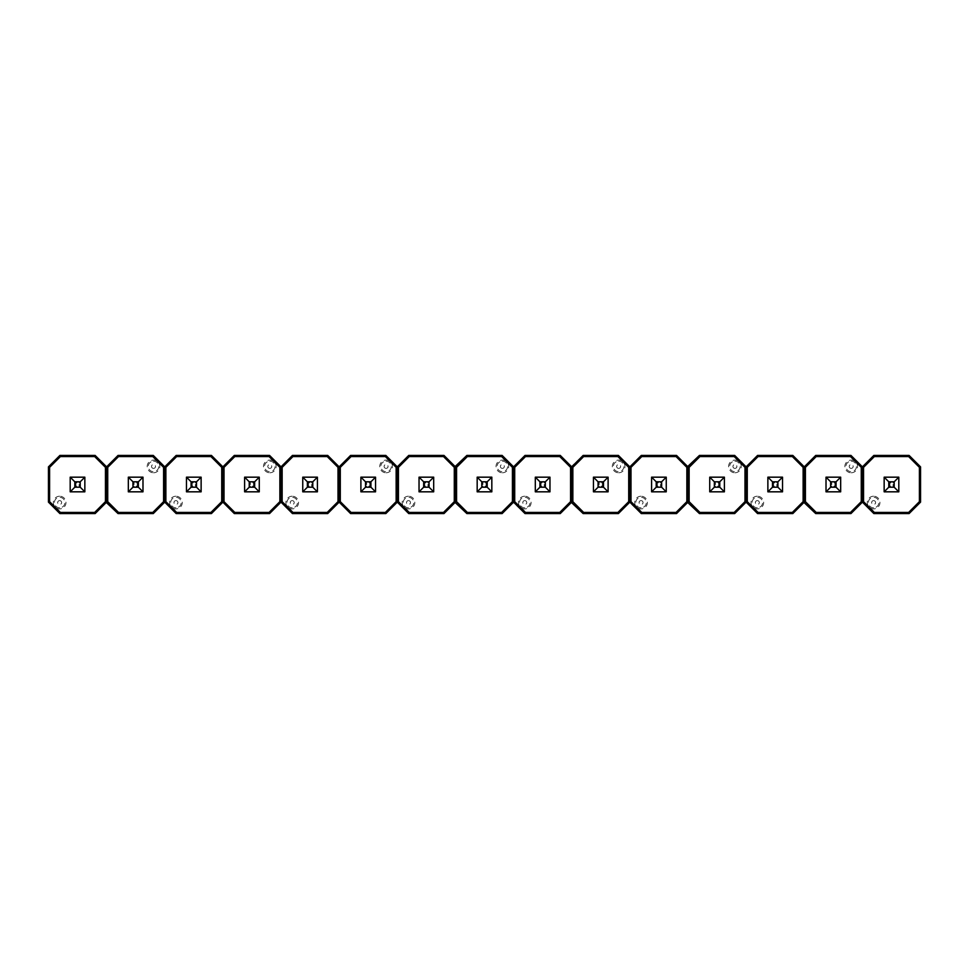 <?xml version="1.0" encoding="UTF-8"?>
<svg xmlns="http://www.w3.org/2000/svg" width="969" height="969" viewBox="0 0 969 969"><rect width="100%" height="100%" fill="white"/><g stroke="black" fill="none" stroke-linecap="round" stroke-linejoin="round"><path stroke-width="0.73" stroke-dasharray="4.84 3.63" d="M84.848 491.828L84.848 477.172L70.192 477.172L70.192 491.828L84.848 491.828L84.848 477.172L70.192 477.172L70.192 491.828L84.848 491.828L84.848 477.172L70.192 477.172L70.192 491.828L84.848 491.828L79.119 486.099L75.921 486.099L75.921 482.901L79.119 482.901L79.119 486.099M75.921 482.901L70.192 477.172M70.192 491.828L75.921 486.099M79.119 482.901L84.848 477.172M95.144 455.43L94.671 456.569L105.451 467.349L106.59 466.876L106.59 502.124L106.59 466.876L95.144 455.43L59.896 455.43L48.45 466.876L48.45 502.124L59.896 513.57L95.144 513.57L106.59 502.124L105.451 501.651L94.671 512.431L95.144 513.57M59.896 455.43L60.369 456.569L94.671 456.569M48.45 466.876L49.589 467.349L60.369 456.569M94.671 512.431L60.369 512.431L59.896 513.57M48.45 502.124L49.589 501.651L49.589 467.349M128.332 477.172L128.332 491.828L142.988 491.828L142.988 477.172L128.332 477.172L128.332 491.828L142.988 491.828L142.988 477.172L128.332 477.172L128.332 491.828L142.988 491.828L142.988 477.172L128.332 477.172L134.061 482.901L137.259 482.901L137.259 486.099L134.061 486.099L134.061 482.901M137.259 486.099L142.988 491.828M142.988 477.172L137.259 482.901M134.061 486.099L128.332 491.828M153.284 513.57L152.811 512.431L118.509 512.431L118.036 513.57L153.284 513.57L164.73 502.124L164.73 466.876L153.284 455.43L118.036 455.43L118.509 456.569L152.811 456.569L153.284 455.43M118.509 512.431L107.729 501.651L106.59 502.124M107.729 501.651L107.729 467.349L106.59 466.876M211.424 455.43L210.951 456.569L221.731 467.349L221.731 501.651L210.951 512.431L176.649 512.431L165.869 501.651L164.73 502.124L176.176 513.57L211.424 513.57L222.87 502.124L222.87 466.876L211.424 455.43L176.176 455.43L164.73 466.876L164.73 502.124L163.591 501.651L152.811 512.431M165.869 501.651L165.869 467.349L164.73 466.876L163.591 467.349L163.591 501.651M201.128 491.828L201.128 477.172L186.472 477.172L186.472 491.828L201.128 491.828L201.128 477.172L186.472 477.172L186.472 491.828L201.128 491.828L201.128 477.172L186.472 477.172L186.472 491.828L201.128 491.828L195.399 486.099L192.201 486.099L192.201 482.901L195.399 482.901L195.399 486.099M192.201 482.901L186.472 477.172M186.472 491.828L192.201 486.099M195.399 482.901L201.128 477.172M221.731 467.349L222.87 466.876L222.87 502.124L234.316 513.57L269.564 513.57L281.01 502.124L281.01 466.876L269.564 455.43L234.316 455.43L222.87 466.876L224.009 467.349L234.789 456.569L234.316 455.43M221.731 501.651L224.009 501.651L224.009 467.349M176.176 455.43L176.649 456.569L210.951 456.569M210.951 512.431L211.424 513.57M176.649 512.431L176.176 513.57M244.612 477.172L244.612 491.828L259.268 491.828L259.268 477.172L244.612 477.172L244.612 491.828L259.268 491.828L259.268 477.172L244.612 477.172L244.612 491.828L259.268 491.828L259.268 477.172L244.612 477.172L250.341 482.901L253.539 482.901L253.539 486.099L250.341 486.099L250.341 482.901M253.539 486.099L259.268 491.828M259.268 477.172L253.539 482.901M250.341 486.099L244.612 491.828M234.316 513.57L234.789 512.431L224.009 501.651M269.564 513.57L269.091 512.431L234.789 512.431M327.704 455.43L327.231 456.569L338.011 467.349L339.15 466.876L327.704 455.43L292.456 455.43L281.01 466.876L281.01 502.124L279.871 501.651L269.091 512.431M234.789 456.569L269.091 456.569L269.564 455.43M338.011 467.349L338.011 501.651L327.231 512.431L292.929 512.431L292.456 513.57L281.01 502.124L282.149 501.651L282.149 467.349L281.01 466.876L279.871 467.349L279.871 501.651M317.408 491.828L317.408 477.172L302.752 477.172L302.752 491.828L317.408 491.828L317.408 477.172L302.752 477.172L302.752 491.828L317.408 491.828L317.408 477.172L302.752 477.172L302.752 491.828L317.408 491.828L311.679 486.099L308.481 486.099L308.481 482.901L311.679 482.901L311.679 486.099M308.481 482.901L302.752 477.172M302.752 491.828L308.481 486.099M311.679 482.901L317.408 477.172M292.456 513.57L327.704 513.57L339.15 502.124L350.596 513.57L385.844 513.57L397.29 502.124L396.151 501.651L385.371 512.431L351.069 512.431L340.289 501.651L338.011 501.651M292.456 455.43L292.929 456.569L327.231 456.569M327.231 512.431L327.704 513.57M360.892 477.172L360.892 491.828L375.548 491.828L375.548 477.172L360.892 477.172L360.892 491.828L375.548 491.828L375.548 477.172L360.892 477.172L360.892 491.828L375.548 491.828L375.548 477.172L360.892 477.172L366.621 482.901L369.819 482.901L369.819 486.099L366.621 486.099L366.621 482.901M369.819 486.099L375.548 491.828M375.548 477.172L369.819 482.901M366.621 486.099L360.892 491.828M408.736 455.43L409.209 456.569L443.511 456.569L443.984 455.43L408.736 455.43L397.29 466.876L385.844 455.43L350.596 455.43L339.15 466.876L339.15 502.124M350.596 513.57L351.069 512.431M340.289 501.651L340.289 467.349L339.15 466.876M385.844 513.57L385.371 512.431M340.289 467.349L351.069 456.569L350.596 455.43M351.069 456.569L385.371 456.569L385.844 455.43M443.511 456.569L454.291 467.349L454.291 501.651L443.511 512.431L409.209 512.431L408.736 513.57L397.29 502.124L398.429 501.651L398.429 467.349L397.29 466.876L396.151 467.349L396.151 501.651M433.688 491.828L433.688 477.172L419.032 477.172L419.032 491.828L433.688 491.828L433.688 477.172L419.032 477.172L419.032 491.828L433.688 491.828L433.688 477.172L419.032 477.172L419.032 491.828L433.688 491.828L427.959 486.099L424.761 486.099L424.761 482.901L427.959 482.901L427.959 486.099M424.761 482.901L419.032 477.172M419.032 491.828L424.761 486.099M427.959 482.901L433.688 477.172M455.43 502.124L455.43 466.876L455.43 502.124L466.876 513.57L502.124 513.57L501.651 512.431L467.349 512.431L456.569 501.651L454.291 501.651M408.736 513.57L443.984 513.57L443.511 512.431M454.291 467.349L456.569 467.349L467.349 456.569L466.876 455.43L502.124 455.43L513.57 466.876L512.431 467.349L512.431 501.651L501.651 512.431M477.172 477.172L477.172 491.828L491.828 491.828L491.828 477.172L477.172 477.172L477.172 491.828L491.828 491.828L491.828 477.172L477.172 477.172L477.172 491.828L491.828 491.828L491.828 477.172L477.172 477.172L482.901 482.901L486.099 482.901L486.099 486.099L482.901 486.099L482.901 482.901M486.099 486.099L491.828 491.828M491.828 477.172L486.099 482.901M482.901 486.099L477.172 491.828M466.876 513.57L467.349 512.431M513.57 466.876L514.709 467.349L525.489 456.569L525.016 455.43L560.264 455.43L559.791 456.569L570.571 467.349L570.571 501.651L559.791 512.431L525.489 512.431L525.016 513.57L512.431 501.651M467.349 456.569L501.651 456.569L502.124 455.43M549.968 491.828L549.968 477.172L535.312 477.172L535.312 491.828L549.968 491.828L549.968 477.172L535.312 477.172L535.312 491.828L549.968 491.828L549.968 477.172L535.312 477.172L535.312 491.828L549.968 491.828L544.239 486.099L541.041 486.099L541.041 482.901L544.239 482.901L544.239 486.099M541.041 482.901L535.312 477.172M535.312 491.828L541.041 486.099M544.239 482.901L549.968 477.172M571.71 502.124L571.71 466.876L571.71 502.124L583.156 513.57L618.404 513.57L617.931 512.431L583.629 512.431L572.849 501.651L570.571 501.651M525.016 513.57L560.264 513.57L559.791 512.431M570.571 467.349L583.156 455.43L618.404 455.43L629.85 466.876L628.711 467.349L628.711 501.651L617.931 512.431M513.57 502.124L514.709 501.651L514.709 467.349M593.452 477.172L593.452 491.828L608.108 491.828L608.108 477.172L593.452 477.172L593.452 491.828L608.108 491.828L608.108 477.172L593.452 477.172L593.452 491.828L608.108 491.828L608.108 477.172L593.452 477.172L599.181 482.901L602.379 482.901L602.379 486.099L599.181 486.099L599.181 482.901M602.379 486.099L608.108 491.828M608.108 477.172L602.379 482.901M599.181 486.099L593.452 491.828M583.156 513.57L583.629 512.431M572.849 501.651L572.849 467.349L571.71 466.876M572.849 467.349L583.629 456.569L583.156 455.43M686.851 467.349L687.99 466.876L676.544 455.43L676.071 456.569L686.851 467.349L686.851 501.651L676.071 512.431L641.769 512.431L641.296 513.57L628.711 501.651M583.629 456.569L617.931 456.569L618.404 455.43M666.248 491.828L666.248 477.172L651.592 477.172L651.592 491.828L666.248 491.828L666.248 477.172L651.592 477.172L651.592 491.828L666.248 491.828L666.248 477.172L651.592 477.172L651.592 491.828L666.248 491.828L660.519 486.099L657.321 486.099L657.321 482.901L660.519 482.901L660.519 486.099M657.321 482.901L651.592 477.172M651.592 491.828L657.321 486.099M660.519 482.901L666.248 477.172M676.544 455.43L641.296 455.43L641.769 456.569L676.071 456.569M641.296 513.57L676.544 513.57L676.071 512.431M686.851 501.651L699.436 513.57L734.684 513.57L734.211 512.431L699.909 512.431L689.129 501.651L687.99 502.124M629.85 466.876L630.989 467.349L641.769 456.569M629.85 502.124L630.989 501.651L630.989 467.349M709.732 477.172L709.732 491.828L724.388 491.828L724.388 477.172L709.732 477.172L709.732 491.828L724.388 491.828L724.388 477.172L709.732 477.172L709.732 491.828L724.388 491.828L724.388 477.172L709.732 477.172L715.461 482.901L718.659 482.901L718.659 486.099L715.461 486.099L715.461 482.901M718.659 486.099L724.388 491.828M724.388 477.172L718.659 482.901M715.461 486.099L709.732 491.828M734.684 455.43L699.436 455.43L699.909 456.569L734.211 456.569L734.684 455.43L746.13 466.876L744.991 467.349L744.991 501.651L734.211 512.431M699.436 513.57L699.909 512.431M689.129 501.651L689.129 467.349L687.99 466.876M803.131 501.651L804.27 502.124L804.27 466.876L792.824 455.43L792.351 456.569L803.131 467.349L803.131 501.651L792.351 512.431L758.049 512.431L747.269 501.651L744.991 501.651M782.528 491.828L782.528 477.172L767.872 477.172L767.872 491.828L782.528 491.828L782.528 477.172L767.872 477.172L767.872 491.828L782.528 491.828L782.528 477.172L767.872 477.172L767.872 491.828L782.528 491.828L776.799 486.099L773.601 486.099L773.601 482.901L776.799 482.901L776.799 486.099M773.601 482.901L767.872 477.172M767.872 491.828L773.601 486.099M776.799 482.901L782.528 477.172M792.824 455.43L757.576 455.43L758.049 456.569L792.351 456.569M758.049 512.431L757.576 513.57L792.824 513.57L792.351 512.431M803.131 467.349L804.27 466.876L804.27 502.124L815.716 513.57L850.964 513.57L862.41 502.124L862.41 466.876L850.964 455.43L815.716 455.43L804.27 466.876L805.409 467.349L816.189 456.569L815.716 455.43M746.13 466.876L747.269 467.349L758.049 456.569M826.012 477.172L826.012 491.828L840.668 491.828L840.668 477.172L826.012 477.172L826.012 491.828L840.668 491.828L840.668 477.172L826.012 477.172L826.012 491.828L840.668 491.828L840.668 477.172L826.012 477.172L831.741 482.901L834.939 482.901L834.939 486.099L831.741 486.099L831.741 482.901M834.939 486.099L840.668 491.828M840.668 477.172L834.939 482.901M831.741 486.099L826.012 491.828M815.716 513.57L816.189 512.431L805.409 501.651L804.27 502.124M850.964 513.57L850.491 512.431L816.189 512.431M816.189 456.569L850.491 456.569L861.271 467.349L862.41 466.876L862.41 502.124L861.271 501.651L850.491 512.431M850.491 456.569L850.964 455.43M898.808 491.828L898.808 477.172L884.152 477.172L884.152 491.828L898.808 491.828L898.808 477.172L884.152 477.172L884.152 491.828L898.808 491.828L898.808 477.172L884.152 477.172L884.152 491.828L898.808 491.828L893.079 486.099L889.881 486.099L889.881 482.901L893.079 482.901L893.079 486.099M889.881 482.901L884.152 477.172M884.152 491.828L889.881 486.099M893.079 482.901L898.808 477.172M909.104 455.43L873.856 455.43L874.329 456.569L908.631 456.569L919.411 467.349L920.55 466.876L909.104 455.43L908.631 456.569M873.856 513.57L909.104 513.57L908.631 512.431L874.329 512.431L873.856 513.57M919.411 467.349L919.411 501.651L920.55 502.124M862.41 466.876L863.549 467.349L874.329 456.569M862.41 502.124L863.549 501.651L863.549 467.349M59.666 507.804A5.245 5.245 0 0 1 54.421 502.56A5.245 5.245 0 0 1 59.666 497.327A5.245 5.245 0 0 1 64.899 502.56A5.245 5.245 0 0 1 59.666 507.804M59.666 496.225A6.335 6.335 0 0 0 53.331 502.56A6.335 6.335 0 0 0 59.666 508.895A6.335 6.335 0 0 0 65.989 502.56A6.335 6.335 0 0 0 59.666 496.225M59.666 500.598A1.962 1.962 0 0 1 61.628 502.56A1.962 1.962 0 0 1 59.666 504.522A1.962 1.962 0 0 1 57.692 502.56A1.962 1.962 0 0 1 59.666 500.598M60.369 512.431L49.589 501.651M105.451 467.349L105.451 501.651M153.514 461.196A5.245 5.245 0 0 1 158.759 466.44A5.245 5.245 0 0 1 153.514 471.673A5.245 5.245 0 0 1 148.281 466.44A5.245 5.245 0 0 1 153.514 461.196M153.514 472.775A6.335 6.335 0 0 0 159.849 466.44A6.335 6.335 0 0 0 153.514 460.105A6.335 6.335 0 0 0 147.191 466.44A6.335 6.335 0 0 0 153.514 472.775M153.514 468.402A1.962 1.962 0 0 1 151.552 466.44A1.962 1.962 0 0 1 153.514 464.478A1.962 1.962 0 0 1 155.488 466.44A1.962 1.962 0 0 1 153.514 468.402M152.811 456.569L163.591 467.349M107.729 467.349L118.509 456.569M175.946 507.804A5.245 5.245 0 0 1 170.701 502.56A5.245 5.245 0 0 1 175.946 497.327A5.245 5.245 0 0 1 181.179 502.56A5.245 5.245 0 0 1 175.946 507.804M175.946 496.225A6.335 6.335 0 0 0 169.611 502.56A6.335 6.335 0 0 0 175.946 508.895A6.335 6.335 0 0 0 182.269 502.56A6.335 6.335 0 0 0 175.946 496.225M175.946 500.598A1.962 1.962 0 0 1 177.908 502.56A1.962 1.962 0 0 1 175.946 504.522A1.962 1.962 0 0 1 173.972 502.56A1.962 1.962 0 0 1 175.946 500.598M165.869 467.349L176.649 456.569M269.794 461.196A5.245 5.245 0 0 1 275.039 466.44A5.245 5.245 0 0 1 269.794 471.673A5.245 5.245 0 0 1 264.561 466.44A5.245 5.245 0 0 1 269.794 461.196M269.794 472.775A6.335 6.335 0 0 0 276.129 466.44A6.335 6.335 0 0 0 269.794 460.105A6.335 6.335 0 0 0 263.471 466.44A6.335 6.335 0 0 0 269.794 472.775M269.794 468.402A1.962 1.962 0 0 1 267.832 466.44A1.962 1.962 0 0 1 269.794 464.478A1.962 1.962 0 0 1 271.768 466.44A1.962 1.962 0 0 1 269.794 468.402M269.091 456.569L279.871 467.349M292.226 507.804A5.245 5.245 0 0 1 286.981 502.56A5.245 5.245 0 0 1 292.226 497.327A5.245 5.245 0 0 1 297.459 502.56A5.245 5.245 0 0 1 292.226 507.804M292.226 496.225A6.335 6.335 0 0 0 285.891 502.56A6.335 6.335 0 0 0 292.226 508.895A6.335 6.335 0 0 0 298.549 502.56A6.335 6.335 0 0 0 292.226 496.225M292.226 500.598A1.962 1.962 0 0 1 294.188 502.56A1.962 1.962 0 0 1 292.226 504.522A1.962 1.962 0 0 1 290.252 502.56A1.962 1.962 0 0 1 292.226 500.598M292.929 512.431L282.149 501.651M282.149 467.349L292.929 456.569M386.074 461.196A5.245 5.245 0 0 1 391.319 466.44A5.245 5.245 0 0 1 386.074 471.673A5.245 5.245 0 0 1 380.841 466.44A5.245 5.245 0 0 1 386.074 461.196M386.074 472.775A6.335 6.335 0 0 0 392.409 466.44A6.335 6.335 0 0 0 386.074 460.105A6.335 6.335 0 0 0 379.751 466.44A6.335 6.335 0 0 0 386.074 472.775M386.074 468.402A1.962 1.962 0 0 1 384.112 466.44A1.962 1.962 0 0 1 386.074 464.478A1.962 1.962 0 0 1 388.048 466.44A1.962 1.962 0 0 1 386.074 468.402M385.371 456.569L396.151 467.349M408.506 507.804A5.245 5.245 0 0 1 403.261 502.56A5.245 5.245 0 0 1 408.506 497.327A5.245 5.245 0 0 1 413.739 502.56A5.245 5.245 0 0 1 408.506 507.804M408.506 496.225A6.335 6.335 0 0 0 402.171 502.56A6.335 6.335 0 0 0 408.506 508.895A6.335 6.335 0 0 0 414.829 502.56A6.335 6.335 0 0 0 408.506 496.225M408.506 500.598A1.962 1.962 0 0 1 410.468 502.56A1.962 1.962 0 0 1 408.506 504.522A1.962 1.962 0 0 1 406.532 502.56A1.962 1.962 0 0 1 408.506 500.598M409.209 512.431L398.429 501.651M398.429 467.349L409.209 456.569M502.354 461.196A5.245 5.245 0 0 1 507.599 466.44A5.245 5.245 0 0 1 502.354 471.673A5.245 5.245 0 0 1 497.121 466.44A5.245 5.245 0 0 1 502.354 461.196M502.354 472.775A6.335 6.335 0 0 0 508.689 466.44A6.335 6.335 0 0 0 502.354 460.105A6.335 6.335 0 0 0 496.031 466.44A6.335 6.335 0 0 0 502.354 472.775M502.354 468.402A1.962 1.962 0 0 1 500.392 466.44A1.962 1.962 0 0 1 502.354 464.478A1.962 1.962 0 0 1 504.328 466.44A1.962 1.962 0 0 1 502.354 468.402M501.651 456.569L512.431 467.349M456.569 501.651L456.569 467.349M524.786 507.804A5.245 5.245 0 0 1 519.541 502.56A5.245 5.245 0 0 1 524.786 497.327A5.245 5.245 0 0 1 530.019 502.56A5.245 5.245 0 0 1 524.786 507.804M524.786 496.225A6.335 6.335 0 0 0 518.451 502.56A6.335 6.335 0 0 0 524.786 508.895A6.335 6.335 0 0 0 531.109 502.56A6.335 6.335 0 0 0 524.786 496.225M524.786 500.598A1.962 1.962 0 0 1 526.748 502.56A1.962 1.962 0 0 1 524.786 504.522A1.962 1.962 0 0 1 522.812 502.56A1.962 1.962 0 0 1 524.786 500.598M525.489 512.431L514.709 501.651M525.489 456.569L559.791 456.569M618.634 461.196A5.245 5.245 0 0 1 623.879 466.44A5.245 5.245 0 0 1 618.634 471.673A5.245 5.245 0 0 1 613.401 466.44A5.245 5.245 0 0 1 618.634 461.196M618.634 472.775A6.335 6.335 0 0 0 624.969 466.44A6.335 6.335 0 0 0 618.634 460.105A6.335 6.335 0 0 0 612.311 466.44A6.335 6.335 0 0 0 618.634 472.775M618.634 468.402A1.962 1.962 0 0 1 616.672 466.44A1.962 1.962 0 0 1 618.634 464.478A1.962 1.962 0 0 1 620.608 466.44A1.962 1.962 0 0 1 618.634 468.402M617.931 456.569L628.711 467.349M641.066 507.804A5.245 5.245 0 0 1 635.821 502.56A5.245 5.245 0 0 1 641.066 497.327A5.245 5.245 0 0 1 646.299 502.56A5.245 5.245 0 0 1 641.066 507.804M641.066 496.225A6.335 6.335 0 0 0 634.731 502.56A6.335 6.335 0 0 0 641.066 508.895A6.335 6.335 0 0 0 647.389 502.56A6.335 6.335 0 0 0 641.066 496.225M641.066 500.598A1.962 1.962 0 0 1 643.028 502.56A1.962 1.962 0 0 1 641.066 504.522A1.962 1.962 0 0 1 639.092 502.56A1.962 1.962 0 0 1 641.066 500.598M641.769 512.431L630.989 501.651M734.914 461.196A5.245 5.245 0 0 1 740.159 466.44A5.245 5.245 0 0 1 734.914 471.673A5.245 5.245 0 0 1 729.681 466.44A5.245 5.245 0 0 1 734.914 461.196M734.914 472.775A6.335 6.335 0 0 0 741.249 466.44A6.335 6.335 0 0 0 734.914 460.105A6.335 6.335 0 0 0 728.591 466.44A6.335 6.335 0 0 0 734.914 472.775M734.914 468.402A1.962 1.962 0 0 1 732.952 466.44A1.962 1.962 0 0 1 734.914 464.478A1.962 1.962 0 0 1 736.888 466.44A1.962 1.962 0 0 1 734.914 468.402M734.211 456.569L744.991 467.349M689.129 467.349L699.909 456.569M757.346 507.804A5.245 5.245 0 0 1 752.101 502.56A5.245 5.245 0 0 1 757.346 497.327A5.245 5.245 0 0 1 762.579 502.56A5.245 5.245 0 0 1 757.346 507.804M757.346 496.225A6.335 6.335 0 0 0 751.011 502.56A6.335 6.335 0 0 0 757.346 508.895A6.335 6.335 0 0 0 763.669 502.56A6.335 6.335 0 0 0 757.346 496.225M757.346 500.598A1.962 1.962 0 0 1 759.308 502.56A1.962 1.962 0 0 1 757.346 504.522A1.962 1.962 0 0 1 755.372 502.56A1.962 1.962 0 0 1 757.346 500.598M747.269 501.651L747.269 467.349M851.194 461.196A5.245 5.245 0 0 1 856.439 466.44A5.245 5.245 0 0 1 851.194 471.673A5.245 5.245 0 0 1 845.961 466.44A5.245 5.245 0 0 1 851.194 461.196M851.194 472.775A6.335 6.335 0 0 0 857.529 466.44A6.335 6.335 0 0 0 851.194 460.105A6.335 6.335 0 0 0 844.871 466.44A6.335 6.335 0 0 0 851.194 472.775M851.194 468.402A1.962 1.962 0 0 1 849.232 466.44A1.962 1.962 0 0 1 851.194 464.478A1.962 1.962 0 0 1 853.168 466.44A1.962 1.962 0 0 1 851.194 468.402M861.271 467.349L861.271 501.651M805.409 501.651L805.409 467.349M873.626 507.804A5.245 5.245 0 0 1 868.381 502.56A5.245 5.245 0 0 1 873.626 497.327A5.245 5.245 0 0 1 878.859 502.56A5.245 5.245 0 0 1 873.626 507.804M873.626 496.225A6.335 6.335 0 0 0 867.291 502.56A6.335 6.335 0 0 0 873.626 508.895A6.335 6.335 0 0 0 879.949 502.56A6.335 6.335 0 0 0 873.626 496.225M873.626 500.598A1.962 1.962 0 0 1 875.588 502.56A1.962 1.962 0 0 1 873.626 504.522A1.962 1.962 0 0 1 871.652 502.56A1.962 1.962 0 0 1 873.626 500.598M874.329 512.431L863.549 501.651M919.411 501.651L908.631 512.431"/><path stroke-width="1.45" d="M84.848 477.172L84.848 491.828L70.192 491.828L70.192 477.172L84.848 477.172L80.221 481.799L74.819 481.799L74.819 487.201L80.221 487.201L80.221 481.799M70.192 491.828L74.819 487.201M80.221 487.201L84.848 491.828M70.192 477.172L74.819 481.799M176.176 455.43L176.649 456.569L165.869 467.349L164.73 466.876L176.176 455.43L211.424 455.43L222.87 466.876L222.87 502.124L211.424 513.57L176.176 513.57L164.73 502.124L164.73 466.876L163.591 467.349L152.811 456.569L118.509 456.569L118.036 455.43L106.59 466.876L106.59 502.124L95.144 513.57L59.896 513.57L48.45 502.124L48.45 466.876L59.896 455.43L95.144 455.43L106.59 466.876L118.036 455.43L153.284 455.43L164.73 466.876L164.73 502.124L153.284 513.57L118.036 513.57L106.59 502.124L106.59 466.876L105.451 467.349L94.671 456.569L60.369 456.569L49.589 467.349L49.589 501.651L60.369 512.431L59.896 513.57M48.45 502.124L49.589 501.651M60.369 512.431L94.671 512.431L95.144 513.57M48.45 466.876L49.589 467.349M94.671 512.431L105.451 501.651L118.036 513.57L118.509 512.431L152.811 512.431L163.591 501.651L163.591 467.349M59.896 455.43L60.369 456.569M95.144 455.43L94.671 456.569M128.332 491.828L128.332 477.172L142.988 477.172L142.988 491.828L128.332 491.828L132.959 487.201L138.361 487.201L138.361 481.799L132.959 481.799L132.959 487.201M142.988 477.172L138.361 481.799M132.959 481.799L128.332 477.172M142.988 491.828L138.361 487.201M152.811 456.569L153.284 455.43M165.869 467.349L165.869 501.651L163.591 501.651M118.509 456.569L107.729 467.349L106.59 466.876M153.284 513.57L152.811 512.431M107.729 467.349L107.729 501.651L106.59 502.124M201.128 477.172L201.128 491.828L186.472 491.828L186.472 477.172L201.128 477.172L196.501 481.799L191.099 481.799L191.099 487.201L196.501 487.201L196.501 481.799M186.472 491.828L191.099 487.201M196.501 487.201L201.128 491.828M186.472 477.172L191.099 481.799M165.869 501.651L176.649 512.431L176.176 513.57M176.649 512.431L210.951 512.431L211.424 513.57M210.951 512.431L221.731 501.651L222.87 502.124L222.87 466.876L234.316 455.43L269.564 455.43L281.01 466.876L281.01 502.124L269.564 513.57L234.316 513.57L222.87 502.124L224.009 501.651L234.789 512.431L269.091 512.431L279.871 501.651L279.871 467.349L269.091 456.569L269.564 455.43M221.731 501.651L221.731 467.349L222.87 466.876L224.009 467.349L224.009 501.651M211.424 455.43L210.951 456.569L176.649 456.569M244.612 491.828L244.612 477.172L259.268 477.172L259.268 491.828L244.612 491.828L249.239 487.201L254.641 487.201L254.641 481.799L249.239 481.799L249.239 487.201M259.268 477.172L254.641 481.799M249.239 481.799L244.612 477.172M259.268 491.828L254.641 487.201M279.871 501.651L282.149 501.651L292.929 512.431L327.231 512.431L338.011 501.651L339.15 502.124L339.15 466.876L339.15 502.124L327.704 513.57L292.456 513.57L281.01 502.124L281.01 466.876L279.871 467.349M269.091 456.569L234.789 456.569L234.316 455.43M269.564 513.57L269.091 512.431M234.316 513.57L234.789 512.431M317.408 477.172L317.408 491.828L302.752 491.828L302.752 477.172L317.408 477.172L312.781 481.799L307.379 481.799L307.379 487.201L312.781 487.201L312.781 481.799M302.752 491.828L307.379 487.201M312.781 487.201L317.408 491.828M302.752 477.172L307.379 481.799M292.456 455.43L292.929 456.569L282.149 467.349L281.01 466.876L292.456 455.43L327.704 455.43L339.15 466.876L350.596 455.43L385.844 455.43L397.29 466.876L397.29 502.124L397.29 466.876L396.151 467.349L385.371 456.569L385.844 455.43M292.929 512.431L292.456 513.57M327.231 512.431L327.704 513.57M338.011 501.651L338.011 467.349L339.15 466.876L339.15 502.124L350.596 513.57L351.069 512.431L385.371 512.431L396.151 501.651L396.151 467.349M327.704 455.43L327.231 456.569L292.929 456.569M360.892 491.828L360.892 477.172L375.548 477.172L375.548 491.828L360.892 491.828L365.519 487.201L370.921 487.201L370.921 481.799L365.519 481.799L365.519 487.201M375.548 477.172L370.921 481.799M365.519 481.799L360.892 477.172M375.548 491.828L370.921 487.201M408.736 455.43L409.209 456.569L398.429 467.349L397.29 466.876L408.736 455.43L443.984 455.43L455.43 466.876L455.43 502.124L443.984 513.57L408.736 513.57L397.29 502.124L397.29 466.876L397.29 502.124L385.844 513.57L350.596 513.57M385.371 456.569L351.069 456.569L350.596 455.43M398.429 467.349L398.429 501.651L396.151 501.651M351.069 456.569L340.289 467.349L339.15 466.876M385.844 513.57L385.371 512.431M340.289 467.349L340.289 501.651L339.15 502.124M433.688 477.172L433.688 491.828L419.032 491.828L419.032 477.172L433.688 477.172L429.061 481.799L423.659 481.799L423.659 487.201L429.061 487.201L429.061 481.799M419.032 491.828L423.659 487.201M429.061 487.201L433.688 491.828M419.032 477.172L423.659 481.799M398.429 501.651L409.209 512.431L443.511 512.431L443.984 513.57L455.43 502.124L455.43 466.876L443.984 455.43L443.511 456.569L409.209 456.569M409.209 512.431L408.736 513.57M443.511 512.431L454.291 501.651L466.876 513.57L467.349 512.431L501.651 512.431L512.431 501.651L512.431 467.349L501.651 456.569L502.124 455.43L513.57 466.876L513.57 502.124L513.57 466.876L512.431 467.349M454.291 501.651L454.291 467.349L466.876 455.43L502.124 455.43M477.172 491.828L477.172 477.172L491.828 477.172L491.828 491.828L477.172 491.828L481.799 487.201L487.201 487.201L487.201 481.799L481.799 481.799L481.799 487.201M491.828 477.172L487.201 481.799M481.799 481.799L477.172 477.172M491.828 491.828L487.201 487.201M501.651 512.431L502.124 513.57L513.57 502.124L502.124 513.57L466.876 513.57M501.651 456.569L467.349 456.569L466.876 455.43L455.43 466.876L456.569 467.349L456.569 501.651L455.43 502.124M513.57 502.124L514.709 501.651L525.489 512.431L559.791 512.431L570.571 501.651L570.571 467.349L571.71 466.876L560.264 455.43L559.791 456.569L525.489 456.569L525.016 455.43L513.57 466.876L525.016 455.43L560.264 455.43L571.71 466.876L571.71 502.124L560.264 513.57L525.016 513.57L513.57 502.124L513.57 466.876L513.57 502.124L512.431 501.651M549.968 477.172L549.968 491.828L535.312 491.828L535.312 477.172L549.968 477.172L545.341 481.799L539.939 481.799L539.939 487.201L545.341 487.201L545.341 481.799M535.312 491.828L539.939 487.201M545.341 487.201L549.968 491.828M535.312 477.172L539.939 481.799M559.791 512.431L560.264 513.57L571.71 502.124L571.71 466.876L583.156 455.43L618.404 455.43L629.85 466.876L629.85 502.124L629.85 466.876L628.711 467.349L617.931 456.569L618.404 455.43M525.489 512.431L525.016 513.57M513.57 466.876L514.709 467.349L514.709 501.651M570.571 501.651L583.156 513.57L583.629 512.431L617.931 512.431L628.711 501.651L628.711 467.349M593.452 491.828L593.452 477.172L608.108 477.172L608.108 491.828L593.452 491.828L598.079 487.201L603.481 487.201L603.481 481.799L598.079 481.799L598.079 487.201M608.108 477.172L603.481 481.799M598.079 481.799L593.452 477.172M608.108 491.828L603.481 487.201M617.931 512.431L618.404 513.57L629.85 502.124L618.404 513.57L583.156 513.57M617.931 456.569L583.629 456.569L583.156 455.43M629.85 502.124L630.989 501.651L641.769 512.431L676.071 512.431L676.544 513.57L687.99 502.124L687.99 466.876L687.99 502.124L676.544 513.57L641.296 513.57L629.85 502.124L629.85 466.876L629.85 502.124L628.711 501.651M583.629 456.569L572.849 467.349L571.71 466.876M572.849 467.349L572.849 501.651L571.71 502.124M666.248 477.172L666.248 491.828L651.592 491.828L651.592 477.172L666.248 477.172L661.621 481.799L656.219 481.799L656.219 487.201L661.621 487.201L661.621 481.799M651.592 491.828L656.219 487.201M661.621 487.201L666.248 491.828M651.592 477.172L656.219 481.799M676.544 455.43L676.071 456.569L641.769 456.569L641.296 455.43L629.85 466.876L641.296 455.43L676.544 455.43L687.99 466.876L687.99 502.124L687.99 466.876L699.436 455.43L734.684 455.43L746.13 466.876L746.13 502.124L746.13 466.876L744.991 467.349L734.211 456.569L734.684 455.43M641.769 512.431L641.296 513.57M629.85 466.876L630.989 467.349L630.989 501.651M676.071 512.431L686.851 501.651L699.436 513.57L699.909 512.431L734.211 512.431L744.991 501.651L744.991 467.349M686.851 501.651L686.851 467.349L699.436 455.43L699.909 456.569L689.129 467.349L687.99 466.876M709.732 491.828L709.732 477.172L724.388 477.172L724.388 491.828L709.732 491.828L714.359 487.201L719.761 487.201L719.761 481.799L714.359 481.799L714.359 487.201M724.388 477.172L719.761 481.799M714.359 481.799L709.732 477.172M724.388 491.828L719.761 487.201M734.211 512.431L734.684 513.57L746.13 502.124L734.684 513.57L699.436 513.57M792.824 455.43L792.351 456.569L758.049 456.569L757.576 455.43L746.13 466.876L757.576 455.43L792.824 455.43L804.27 466.876L804.27 502.124L792.824 513.57L757.576 513.57L746.13 502.124L746.13 466.876L746.13 502.124L744.991 501.651M689.129 467.349L689.129 501.651L687.99 502.124M782.528 477.172L782.528 491.828L767.872 491.828L767.872 477.172L782.528 477.172L777.901 481.799L772.499 481.799L772.499 487.201L777.901 487.201L777.901 481.799M767.872 491.828L772.499 487.201M777.901 487.201L782.528 491.828M767.872 477.172L772.499 481.799M746.13 466.876L747.269 467.349L747.269 501.651L746.13 502.124L757.576 513.57L758.049 512.431L792.351 512.431L792.824 513.57L804.27 502.124L804.27 466.876L815.716 455.43L850.964 455.43L862.41 466.876L862.41 502.124L850.964 513.57L815.716 513.57L803.131 501.651L803.131 467.349L804.27 466.876L805.409 467.349L805.409 501.651L804.27 502.124M826.012 491.828L826.012 477.172L840.668 477.172L840.668 491.828L826.012 491.828L830.639 487.201L836.041 487.201L836.041 481.799L830.639 481.799L830.639 487.201M840.668 477.172L836.041 481.799M830.639 481.799L826.012 477.172M840.668 491.828L836.041 487.201M850.964 513.57L850.491 512.431L861.271 501.651L863.549 501.651L874.329 512.431L908.631 512.431L909.104 513.57L920.55 502.124L920.55 466.876L920.55 502.124L909.104 513.57L873.856 513.57L862.41 502.124L862.41 466.876L861.271 467.349L850.491 456.569L850.964 455.43M850.491 456.569L816.189 456.569L815.716 455.43M815.716 513.57L816.189 512.431L850.491 512.431M898.808 477.172L898.808 491.828L884.152 491.828L884.152 477.172L898.808 477.172L894.181 481.799L888.779 481.799L888.779 487.201L894.181 487.201L894.181 481.799M884.152 491.828L888.779 487.201M894.181 487.201L898.808 491.828M884.152 477.172L888.779 481.799M874.329 456.569L873.856 455.43L862.41 466.876L873.856 455.43L909.104 455.43L920.55 466.876L919.411 467.349L908.631 456.569L874.329 456.569L863.549 467.349L863.549 501.651M862.41 502.124L873.856 513.57L874.329 512.431M862.41 466.876L863.549 467.349M908.631 512.431L919.411 501.651L920.55 502.124M909.104 455.43L908.631 456.569M105.451 501.651L105.451 467.349M107.729 501.651L118.509 512.431M221.731 467.349L210.951 456.569M234.789 456.569L224.009 467.349M338.011 467.349L327.231 456.569M282.149 467.349L282.149 501.651M340.289 501.651L351.069 512.431M454.291 467.349L443.511 456.569M456.569 501.651L467.349 512.431M467.349 456.569L456.569 467.349M570.571 467.349L559.791 456.569M525.489 456.569L514.709 467.349M572.849 501.651L583.629 512.431M686.851 467.349L676.071 456.569M641.769 456.569L630.989 467.349M689.129 501.651L699.909 512.431M734.211 456.569L699.909 456.569M803.131 467.349L792.351 456.569M758.049 456.569L747.269 467.349M747.269 501.651L758.049 512.431M792.351 512.431L803.131 501.651M805.409 501.651L816.189 512.431M861.271 501.651L861.271 467.349M816.189 456.569L805.409 467.349M919.411 501.651L919.411 467.349"/></g></svg>
